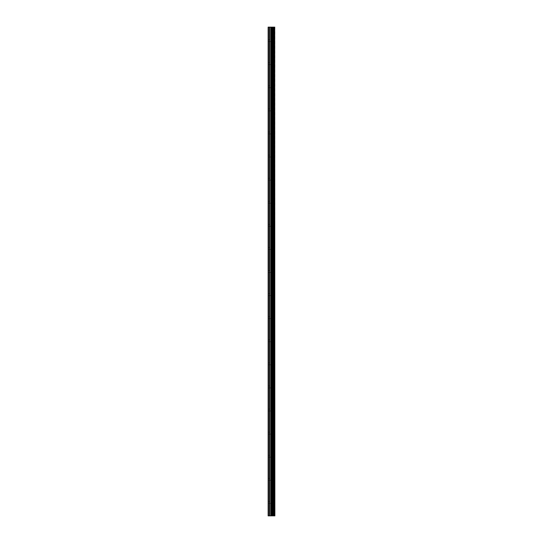<?xml version="1.0" encoding="UTF-8"?>
<svg xmlns="http://www.w3.org/2000/svg" width="543" height="543" viewBox="0 0 543 543"><rect width="100%" height="100%" fill="white"/><g stroke="black" fill="none" stroke-linecap="round" stroke-linejoin="round"><path stroke-width="0.41" stroke-dasharray="2.71 2.04" d="M272.369 502.384L272.369 501.42L272.369 502.384M268.133 502.384L268.133 501.42L268.133 502.384M272.369 479.293L272.369 478.329L272.369 479.293M268.133 479.293L268.133 478.329L268.133 479.293M272.369 456.208L272.369 455.244L272.369 456.208M268.133 456.208L268.133 455.244L268.133 456.208M272.369 433.117L272.369 432.153L272.369 433.117M268.133 433.117L268.133 432.153L268.133 433.117M272.369 410.026L272.369 410.99L272.369 410.026M268.133 410.026L268.133 410.99L268.133 410.026M272.369 386.942L272.369 385.978L272.369 386.942M268.133 386.942L268.133 385.978L268.133 386.942M272.369 363.851L272.369 364.815L272.369 363.851M268.133 363.851L268.133 364.815L268.133 363.851M272.369 340.766L272.369 339.803L272.369 340.766M268.133 340.766L268.133 339.803L268.133 340.766M272.369 317.675L272.369 318.639L272.369 317.675M268.133 317.675L268.133 318.639L268.133 317.675M272.369 294.591L272.369 293.627L272.369 294.591M268.133 294.591L268.133 293.627L268.133 294.591M272.369 271.5L272.369 270.536L272.369 271.5M268.133 271.5L268.133 270.536L268.133 271.5M272.369 248.409L272.369 249.373L272.369 248.409M268.133 248.409L268.133 249.373L268.133 248.409M272.369 225.325L272.369 224.361L272.369 225.325M268.133 225.325L268.133 224.361L268.133 225.325M272.369 202.234L272.369 203.197L272.369 202.234M268.133 202.234L268.133 203.197L268.133 202.234M272.369 179.149L272.369 178.185L272.369 179.149M268.133 179.149L268.133 178.185L268.133 179.149M272.369 156.058L272.369 157.022L272.369 156.058M268.133 156.058L268.133 157.022L268.133 156.058M272.369 132.974L272.369 132.01L272.369 132.974M268.133 132.974L268.133 132.01L268.133 132.974M272.369 109.883L272.369 110.847L272.369 109.883M268.133 109.883L268.133 110.847L268.133 109.883M272.369 86.792L272.369 87.756L272.369 86.792M268.133 86.792L268.133 87.756L268.133 86.792M272.369 63.707L272.369 62.744L272.369 63.707M268.133 63.707L268.133 62.744L268.133 63.707M272.369 40.616L272.369 41.58L272.369 40.616M268.133 40.616L268.133 41.58L268.133 40.616M272.07 515.85L270.835 515.85L272.07 515.85M270.835 515.85L272.009 515.85L270.835 515.85M268.52 515.85L268.52 27.15L268.133 27.15L268.133 515.85L269.538 515.85L269.538 27.15L274.867 27.15L274.867 515.85L274.582 27.15M274.582 515.85L269.538 515.85M272.07 27.15L271.541 27.15L272.07 27.15M271.452 27.15L270.923 27.15L271.452 27.15M270.835 27.15L272.158 27.15L270.835 27.15M268.52 27.15L269.538 27.15M272.321 515.85L272.321 27.15M272.45 515.85L272.45 27.15M274.71 515.85L274.71 27.15M269.81 515.85L269.81 27.15M270.896 515.85L270.896 27.15M271.167 515.85L271.167 27.15M271.765 515.85L271.765 27.15M272.036 515.85L272.036 27.15M273.061 515.85L273.061 27.15M273.115 515.85L273.115 27.15M273.177 515.85L273.177 27.15M273.312 515.85L273.312 27.15M273.72 515.85L273.72 27.15M273.855 515.85L273.855 27.15M273.923 515.85L273.923 27.15M273.977 515.85L273.977 27.15M268.133 503.341L272.369 503.341L272.919 502.384L272.369 501.42L268.133 501.42M268.133 480.256L272.369 480.256L272.919 479.293L272.369 478.329L268.133 478.329M268.133 457.165L272.369 457.165L272.919 456.208L272.369 455.244L268.133 455.244M268.133 434.081L272.369 434.081L272.919 433.117L272.369 432.153L268.133 432.153M268.133 410.99L272.369 410.99L272.919 410.026L272.369 409.069L268.133 409.069M268.133 387.906L272.369 387.906L272.919 386.942L272.369 385.978L268.133 385.978M268.133 364.815L272.369 364.815L272.919 363.851L272.369 362.894L268.133 362.894M268.133 341.723L272.369 341.723L272.919 340.766L272.369 339.803L268.133 339.803M268.133 318.639L272.369 318.639L272.919 317.675L272.369 316.712L268.133 316.712M268.133 295.548L272.369 295.548L272.919 294.591L272.369 293.627L268.133 293.627M268.133 272.464L272.369 272.464L272.919 271.5L272.369 270.536L268.133 270.536M268.133 249.373L272.369 249.373L272.919 248.409L272.369 247.452L268.133 247.452M268.133 226.288L272.369 226.288L272.919 225.325L272.369 224.361L268.133 224.361M268.133 203.197L272.369 203.197L272.919 202.234L272.369 201.277L268.133 201.277M268.133 180.106L272.369 180.106L272.919 179.149L272.369 178.185L268.133 178.185M268.133 157.022L272.369 157.022L272.919 156.058L272.369 155.094L268.133 155.094M268.133 133.931L272.369 133.931L272.919 132.974L272.369 132.01L268.133 132.01M268.133 110.847L272.369 110.847L272.919 109.883L272.369 108.919L268.133 108.919M268.133 87.756L272.369 87.756L272.919 86.792L272.369 85.835L268.133 85.835M268.133 64.671L272.369 64.671L272.919 63.707L272.369 62.744L268.133 62.744M268.133 41.58L272.369 41.58L272.919 40.616L272.369 39.659L268.133 39.659"/><path stroke-width="0.81" d="M274.71 27.15L274.867 515.85L274.71 27.15L268.133 27.15L268.133 515.85L268.52 515.85L268.52 27.15M268.52 515.85L274.71 515.85M274.582 515.85L274.582 27.15M272.45 515.85L272.45 27.15M272.321 515.85L272.321 27.15M273.977 515.85L273.977 27.15M273.923 515.85L273.923 27.15M273.855 515.85L273.855 27.15M273.72 515.85L273.72 27.15M273.312 515.85L273.312 27.15M273.177 515.85L273.177 27.15M273.115 515.85L273.115 27.15M273.061 515.85L273.061 27.15M272.036 515.85L272.036 27.15M271.765 515.85L271.765 27.15M271.167 515.85L271.167 27.15M270.896 515.85L270.896 27.15M269.81 515.85L269.81 27.15M269.538 515.85L269.538 27.15"/></g></svg>
